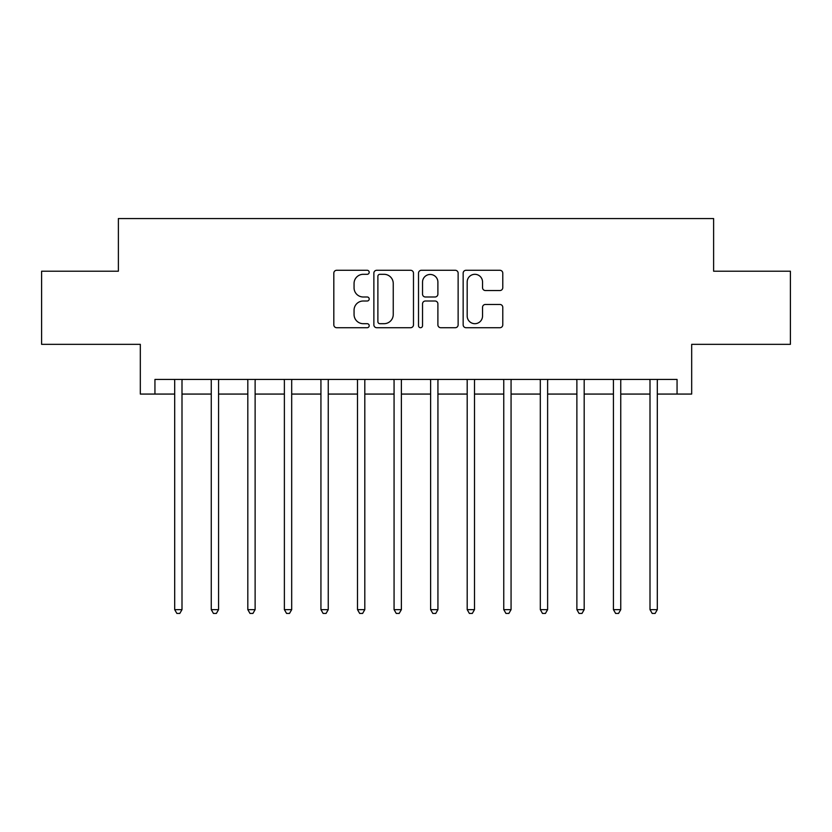 <?xml version="1.0" encoding="UTF-8"?>
<svg xmlns="http://www.w3.org/2000/svg" width="832" height="832" viewBox="0 0 832 832"><rect width="100%" height="100%" fill="white"/><g stroke="black" fill="none" stroke-linecap="round" stroke-linejoin="round"><path stroke-width="1.25" d="M369.2 272.303A2.007 2.007 0 0 0 367.193 270.286L336.69 270.286A2.87 2.87 0 0 0 333.819 273.156L333.819 324.844A2.87 2.87 0 0 0 336.69 327.714L367.193 327.714A2.007 2.007 0 0 0 369.2 325.697A2.007 2.007 0 0 0 367.193 323.69L363.241 323.69A9.183 9.183 0 0 1 354.058 314.506L354.058 310.201A9.183 9.183 0 0 1 363.241 301.007L367.193 301.007A2.007 2.007 0 0 0 369.2 299A2.007 2.007 0 0 0 367.193 296.993L363.241 296.993A9.183 9.183 0 0 1 354.058 287.799L354.058 283.494A9.183 9.183 0 0 1 363.241 274.31L367.193 274.31A2.007 2.007 0 0 0 369.2 272.303M499.907 290.534A2.87 2.87 0 0 0 502.778 287.664L502.778 273.156A2.87 2.87 0 0 0 499.907 270.286L466.024 270.286A2.87 2.87 0 0 0 463.154 273.156L463.154 324.844A2.87 2.87 0 0 0 466.024 327.714L499.907 327.714A2.87 2.87 0 0 0 502.778 324.844L502.778 307.33A2.87 2.87 0 0 0 499.907 304.46L485.41 304.46A2.87 2.87 0 0 0 482.539 307.33L482.539 316.014A7.675 7.675 0 0 1 474.854 323.69A7.675 7.675 0 0 1 467.178 316.014L467.178 281.986A7.675 7.675 0 0 1 474.854 274.31A7.675 7.675 0 0 1 482.539 281.986L482.539 287.664A2.87 2.87 0 0 0 485.41 290.534L499.907 290.534M154.939 394.066L154.939 379.434L677.061 379.434L677.061 394.066L691.683 394.066L691.683 344.334L790.4 344.334L790.4 271.211L713.617 271.211L713.617 218.566L118.383 218.566L118.383 271.211L41.6 271.211L41.6 344.334L140.317 344.334L140.317 394.066L174.689 394.066M413.483 273.156A2.87 2.87 0 0 0 410.613 270.286L376.74 270.286A2.87 2.87 0 0 0 373.87 273.156L373.87 324.844A2.87 2.87 0 0 0 376.74 327.714L410.613 327.714A2.87 2.87 0 0 0 413.483 324.844L413.483 273.156M421.387 270.286L455.26 270.286A2.87 2.87 0 0 1 458.13 273.156L458.13 324.844A2.87 2.87 0 0 1 455.26 327.714L440.762 327.714A2.87 2.87 0 0 1 437.892 324.844L437.892 303.878A2.87 2.87 0 0 0 435.022 301.007L425.402 301.007A2.87 2.87 0 0 0 422.531 303.878L422.531 325.697A2.007 2.007 0 0 1 420.524 327.714A2.007 2.007 0 0 1 418.517 325.697L418.517 273.156A2.87 2.87 0 0 1 421.387 270.286M182 394.066L211.255 394.066M218.566 394.066L247.811 394.066M255.122 394.066L284.378 394.066M291.689 394.066L320.934 394.066M328.255 394.066L357.5 394.066M364.811 394.066L394.066 394.066M401.378 394.066L430.622 394.066M437.934 394.066L467.189 394.066M474.5 394.066L503.755 394.066M511.066 394.066L540.311 394.066M547.622 394.066L576.878 394.066M584.189 394.066L613.434 394.066M620.755 394.066L650 394.066M657.311 394.066L677.061 394.066M379.891 274.31A2.007 2.007 0 0 0 377.884 276.318L377.884 321.682A2.007 2.007 0 0 0 379.891 323.69L384.062 323.69A9.183 9.183 0 0 0 393.245 314.506L393.245 283.494A9.183 9.183 0 0 0 384.062 274.31L379.891 274.31M437.892 282.131A7.675 7.675 0 0 0 430.217 274.456A7.675 7.675 0 0 0 422.531 282.131L422.531 294.122A2.87 2.87 0 0 0 425.402 296.993L435.022 296.993A2.87 2.87 0 0 0 437.892 294.122L437.892 282.131M182.364 379.434L182.208 379.808A2.922 2.922 90 0 0 182 380.9L182 609.638L174.689 609.638L174.689 380.9A2.922 2.922 90 0 0 174.481 379.808L174.325 379.434M182 609.638L179.806 613.434L176.883 613.434L174.689 609.638M218.92 379.434L218.774 379.808A2.922 2.922 90.2 0 0 218.566 380.9L218.566 609.638L211.255 609.638L211.255 380.9A2.922 2.922 90.2 0 0 211.037 379.808L210.891 379.434M218.566 609.638L216.372 613.434L213.439 613.434L211.255 609.638M255.486 379.434L255.341 379.808A2.922 2.922 90.2 0 0 255.122 380.9L255.122 609.638L247.811 609.638L247.811 380.9A2.922 2.922 90.2 0 0 247.603 379.808L247.447 379.434M255.122 609.638L252.928 613.434L250.006 613.434L247.811 609.638M292.053 379.434L291.897 379.808A2.922 2.922 90.2 0 0 291.689 380.9L291.689 609.638L284.378 609.638L284.378 380.9A2.922 2.922 90.2 0 0 284.159 379.808L284.014 379.434M291.689 609.638L289.494 613.434L286.572 613.434L284.378 609.638M328.609 379.434L328.463 379.808A2.922 2.922 90.2 0 0 328.255 380.9L328.255 609.638L320.934 609.638L320.934 380.9A2.922 2.922 90.2 0 0 320.726 379.808L320.58 379.434M328.255 609.638L326.061 613.434L323.128 613.434L320.934 609.638M365.175 379.434L365.019 379.808A2.922 2.922 90.2 0 0 364.811 380.9L364.811 609.638L357.5 609.638L357.5 380.9A2.922 2.922 90.2 0 0 357.292 379.808L357.136 379.434M364.811 609.638L362.617 613.434L359.694 613.434L357.5 609.638M401.731 379.434L401.586 379.808A2.922 2.922 90.2 0 0 401.378 380.9L401.378 609.638L394.066 609.638L394.066 380.9A2.922 2.922 90.2 0 0 393.848 379.808L393.702 379.434M401.378 609.638L399.183 613.434L396.261 613.434L394.066 609.638M438.298 379.434L438.152 379.808A2.922 2.922 90.2 0 0 437.934 380.9L437.934 609.638L430.622 609.638L430.622 380.9A2.922 2.922 90.2 0 0 430.414 379.808L430.269 379.434M437.934 609.638L435.739 613.434L432.817 613.434L430.622 609.638M474.864 379.434L474.708 379.808A2.922 2.922 90.2 0 0 474.5 380.9L474.5 609.638L467.189 609.638L467.189 380.9A2.922 2.922 90.2 0 0 466.981 379.808L466.825 379.434M474.5 609.638L472.306 613.434L469.383 613.434L467.189 609.638M511.42 379.434L511.274 379.808A2.922 2.922 90.2 0 0 511.066 380.9L511.066 609.638L503.755 609.638L503.755 380.9A2.922 2.922 90.2 0 0 503.537 379.808L503.391 379.434M511.066 609.638L508.872 613.434L505.939 613.434L503.755 609.638M547.986 379.434L547.841 379.808A2.922 2.922 90.2 0 0 547.622 380.9L547.622 609.638L540.311 609.638L540.311 380.9A2.922 2.922 90.2 0 0 540.103 379.808L539.947 379.434M547.622 609.638L545.428 613.434L542.506 613.434L540.311 609.638M584.553 379.434L584.397 379.808A2.922 2.922 90.2 0 0 584.189 380.9L584.189 609.638L576.878 609.638L576.878 380.9A2.922 2.922 90.2 0 0 576.659 379.808L576.514 379.434M584.189 609.638L581.994 613.434L579.072 613.434L576.878 609.638M621.109 379.434L620.963 379.808A2.922 2.922 90.2 0 0 620.755 380.9L620.755 609.638L613.434 609.638L613.434 380.9A2.922 2.922 90.2 0 0 613.226 379.808L613.08 379.434M620.755 609.638L618.561 613.434L615.628 613.434L613.434 609.638M657.675 379.434L657.519 379.808A2.922 2.922 90.2 0 0 657.311 380.9L657.311 609.638L650 609.638L650 380.9A2.922 2.922 90.2 0 0 649.792 379.808L649.636 379.434M657.311 609.638L655.117 613.434L652.194 613.434L650 609.638"/></g></svg>
